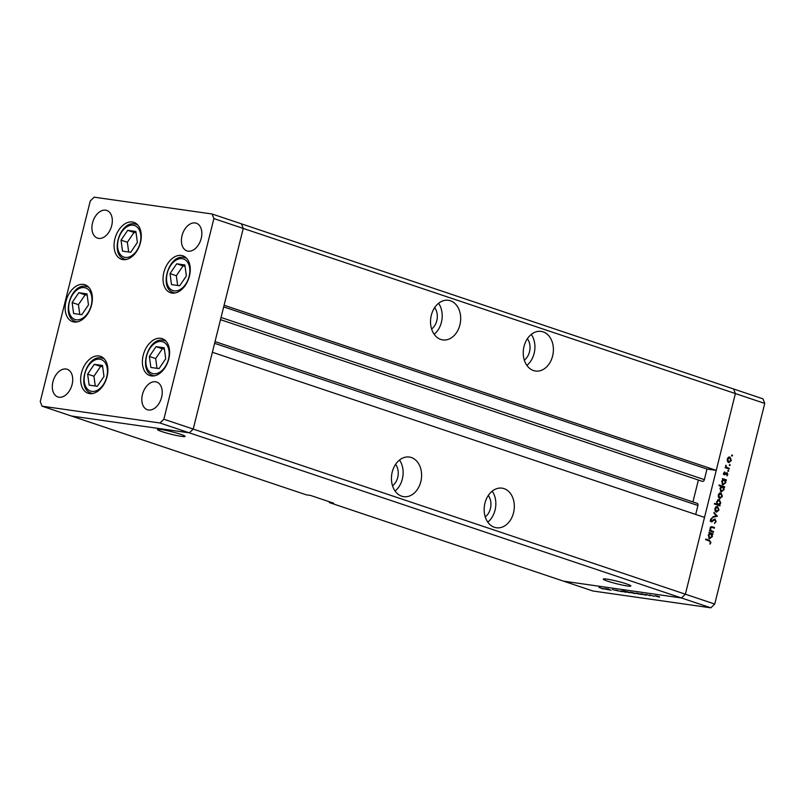 <?xml version="1.0" encoding="UTF-8"?>
<svg xmlns="http://www.w3.org/2000/svg" width="805" height="805" viewBox="0 0 805 805"><rect width="100%" height="100%" fill="white"/><g stroke="black" fill="none" stroke-linecap="round" stroke-linejoin="round"><path stroke-width="1.21" d="M171.958 293.07A19.461 12.8 108.5 0 1 170.459 292.708A19.461 12.8 108.5 0 1 164.17 271.305A19.461 12.8 108.5 0 1 181.336 255.447A19.461 12.8 108.5 0 1 182.846 255.799A19.461 12.8 108.5 0 1 189.135 277.212A19.461 12.8 108.5 0 1 171.958 293.07M151.3 375.915A19.461 12.8 108.5 0 1 149.8 375.563A19.461 12.8 108.5 0 1 143.511 354.16A19.461 12.8 108.5 0 1 160.678 338.301A19.461 12.8 108.5 0 1 162.187 338.653A19.461 12.8 108.5 0 1 168.476 360.056A19.461 12.8 108.5 0 1 151.3 375.915M89.576 393.595A19.461 12.8 108.5 0 1 88.067 393.232A19.461 12.8 108.5 0 1 81.778 371.829A19.461 12.8 108.5 0 1 98.955 355.971A19.461 12.8 108.5 0 1 100.454 356.323A19.461 12.8 108.5 0 1 106.743 377.736A19.461 12.8 108.5 0 1 89.576 393.595M74.07 322A19.461 12.8 108.5 0 1 72.571 321.648A19.461 12.8 108.5 0 1 66.282 300.245A19.461 12.8 108.5 0 1 83.448 284.386A19.461 12.8 108.5 0 1 84.958 284.739A19.461 12.8 108.5 0 1 91.247 306.142A19.461 12.8 108.5 0 1 74.07 322M122.984 259.602A19.461 12.8 108.5 0 1 121.475 259.25A19.461 12.8 108.5 0 1 115.185 237.837A19.461 12.8 108.5 0 1 132.362 221.979A19.461 12.8 108.5 0 1 133.861 222.341A19.461 12.8 108.5 0 1 140.151 243.744A19.461 12.8 108.5 0 1 122.984 259.602M155.546 381.781A14.601 9.6 -71.5 0 0 142.666 393.675A14.601 9.6 -71.5 0 0 147.385 409.725A14.601 9.6 -71.5 0 0 148.502 409.997A14.601 9.6 -71.5 0 0 161.382 398.103A14.601 9.6 -71.5 0 0 156.673 382.043A14.601 9.6 -71.5 0 0 155.546 381.781M98.592 238.391A14.601 9.6 108.5 0 1 97.465 238.119A14.601 9.6 108.5 0 1 92.756 222.069A14.601 9.6 108.5 0 1 105.636 210.175A14.601 9.6 108.5 0 1 106.763 210.437A14.601 9.6 108.5 0 1 111.472 226.497A14.601 9.6 108.5 0 1 98.592 238.391M58.996 397.227A14.601 9.6 108.5 0 1 57.869 396.956A14.601 9.6 108.5 0 1 53.15 380.906A14.601 9.6 108.5 0 1 66.03 369.012A14.601 9.6 108.5 0 1 67.157 369.274A14.601 9.6 108.5 0 1 71.876 385.333A14.601 9.6 108.5 0 1 58.996 397.227M195.142 222.945A14.601 9.6 -71.5 0 0 182.262 234.829A14.601 9.6 -71.5 0 0 186.981 250.888A14.601 9.6 -71.5 0 0 188.108 251.16A14.601 9.6 -71.5 0 0 200.988 239.266A14.601 9.6 -71.5 0 0 196.269 223.206A14.601 9.6 -71.5 0 0 195.142 222.945M213.889 218.578L243.251 228.429L241.45 223.84L762.949 398.827L764.75 403.416L735.388 393.565L733.596 388.976L735.388 393.565L243.251 228.429L224.102 305.236L716.239 470.372L735.388 393.565L685.367 594.201L681.483 597.974L563.55 581.16L329.456 502.612L333.713 503.216L310.539 495.437L306.272 494.834L71.403 416.024L189.336 432.849L193.22 429.075L243.251 228.429L241.45 223.84L212.087 213.999L94.155 197.175L90.271 200.948L40.25 401.584L42.051 406.173L159.984 422.997L163.868 419.224L213.889 218.578L212.087 213.999M764.75 403.416L714.729 604.052L685.367 594.201L681.483 597.974L189.336 432.849L193.22 429.075L685.367 594.201L704.516 517.394L212.369 352.268L193.22 429.075L163.868 419.224M42.051 406.173L71.403 416.024L189.336 432.849L159.984 422.997M392.528 485.787A13.514 10.113 98.1 0 0 397.71 477.466A13.514 10.113 98.1 0 0 395.587 464.374M431.611 329.034A13.514 10.113 98.1 0 0 436.793 320.712A13.514 10.113 98.1 0 0 434.67 307.621M524.327 360.147A13.514 10.113 98.1 0 0 529.499 351.825A13.514 10.113 98.1 0 0 527.376 338.734M485.244 516.901A13.514 10.113 98.1 0 0 490.416 508.569A13.514 10.113 98.1 0 0 488.293 495.478M484.942 503.175A20.004 14.963 98.1 0 0 496.413 527.768A20.004 14.963 98.1 0 0 513.53 512.765A20.004 14.963 98.1 0 0 502.058 488.162A20.004 14.963 98.1 0 0 484.942 503.175M487.79 522.133A20.004 14.963 98.1 0 0 495.055 510.129A20.004 14.963 98.1 0 0 492.207 491.161M392.226 472.062A20.004 14.963 98.1 0 0 403.697 496.665A20.004 14.963 98.1 0 0 420.814 481.652A20.004 14.963 98.1 0 0 409.343 457.049A20.004 14.963 98.1 0 0 392.226 472.062M395.074 491.03A20.004 14.963 98.1 0 0 402.349 479.015A20.004 14.963 98.1 0 0 399.491 460.058M431.309 315.308A20.004 14.963 98.1 0 0 442.78 339.911A20.004 14.963 98.1 0 0 459.897 324.908A20.004 14.963 98.1 0 0 448.425 300.305A20.004 14.963 98.1 0 0 431.309 315.308M434.157 334.276A20.004 14.963 98.1 0 0 441.422 322.272A20.004 14.963 98.1 0 0 438.574 303.304M524.025 346.422A20.004 14.963 98.1 0 0 535.486 371.025A20.004 14.963 98.1 0 0 552.612 356.011A20.004 14.963 98.1 0 0 541.141 331.408A20.004 14.963 98.1 0 0 524.025 346.422M526.873 365.39A20.004 14.963 98.1 0 0 534.138 353.375A20.004 14.963 98.1 0 0 531.29 334.407M180.622 434.287A14.228 1.288 -166 0 0 165.87 430.393A14.228 1.288 -166 0 0 157.468 429.508A14.228 1.288 -166 0 0 161.926 431.621A14.228 1.288 -166 0 0 176.687 435.505A14.228 1.288 -166 0 0 185.09 436.391A14.228 1.288 -166 0 0 180.622 434.287M626.411 583.867A14.228 1.288 -166 0 0 611.659 579.972A14.228 1.288 -166 0 0 603.257 579.087A14.228 1.288 -166 0 0 607.715 581.19A14.228 1.288 -166 0 0 622.476 585.084A14.228 1.288 -166 0 0 630.868 585.97A14.228 1.288 -166 0 0 626.411 583.867M214.603 343.322L697.925 505.49L695.691 514.435M716.239 470.372L707.001 469.053L704.365 479.639A2.023 1.328 -71.5 0 1 702.393 481.37L220.5 319.676M698.388 480.022L692.924 501.938M697.925 505.49A2.023 1.328 -71.5 0 0 697.241 503.387A2.023 1.328 -71.5 0 0 697.08 503.346M329.456 502.612L329.084 501.656M223.689 306.886L707.001 469.053M611.126 590.176L606.729 588.787L611.126 590.176M607.916 588.978L608.489 589.029M618.029 590.9L612.454 589.542L618.129 590.94M621.581 591.665L615.906 590.095L621.581 591.665M621.973 591.343L625.898 592.299L622.003 591.252M621.088 590.89L621.802 590.92M631.221 592.661L635.135 593.617L631.241 592.571M630.335 592.208L631.05 592.239M642.591 594.04L646.254 595.187L640.448 593.979L642.611 593.959M645.147 594.815L644.423 594.815M710.845 607.825L592.913 591.001L563.55 581.16L681.483 597.974L710.845 607.825L714.729 604.052M655.703 596.153L659.617 597.109L655.723 596.062M654.817 595.7L655.461 595.891M654.103 596.304L649.695 594.915L654.103 596.304M646.123 594.392L649.977 595.73L645.962 594.372M637.902 593.386L641.535 594.513L635.729 593.305L637.922 593.305M640.428 594.14L639.703 594.14M628.313 592.49L623.05 590.81L630.456 592.55L628.323 592.43M625.827 591.554L626.501 591.595M605.994 588.827L609.657 589.964L603.851 588.757L606.014 588.747M608.55 589.592L607.825 589.592M603.267 588.978L598.96 587.398L602.583 588.525M603.056 588.686L603.841 588.958M713.542 531.572L713.381 532.226L709.426 530.898L709.587 530.243L710.302 530.485L710.03 528.191L712.526 526.862L714.548 527.537L714.377 528.191L711.6 527.345L710.483 528.462L711.077 530.636L713.542 531.572L712.023 531.773M711.821 526.681L711.308 526.691M712.526 527.567L710.513 527.195M714.88 518.984L716.178 521.61L714.438 523.441L715.615 521.429L715.061 519.688L711.308 521.882L710.503 519.658L711.902 518.018L711.036 519.919L711.449 521.217L715.041 518.984M715.061 519.688L713.592 519.648M711.851 520.594L710.815 521.549L712.234 521.751L711.308 521.882M710.553 521.087L712.274 520.966M717.376 516.196L712.787 517.394L712.968 516.689L716.289 515.874L713.854 513.137L714.035 512.423L717.376 516.196L715.927 516.086L717.356 516.287M716.279 512.061L715.051 510.863L714.91 508.599L716.068 506.788L717.658 506.526L718.996 509.978L716.571 512.131M719.67 498.466L718.442 497.259L718.302 495.005L719.459 493.193L721.049 492.932L722.387 496.373L719.962 498.537M723.041 479.478L722.467 478.573L726.422 479.901L726.261 480.555L725.577 480.323L725.788 482.759L723.031 484.862L721.703 481.37L723.041 479.478M731.614 455.55L732.54 455.68L731.936 456.133L731.634 455.378L732.238 454.916L731.936 456.133M728.626 462.543L727.398 461.346L727.257 459.081L728.414 457.27L730.004 457.009L731.342 460.46L728.917 462.613M729.25 465.018L730.175 465.149L729.572 465.612L729.873 464.394L729.572 465.612M729.3 468.359L729.139 469.023L725.184 467.695L725.929 467.232L725.879 465.179L726.643 467.343L729.3 468.359L727.78 468.56M727.801 470.834L728.726 470.965L728.123 471.428L727.821 470.663L728.424 470.201L728.123 471.428M724.47 474.769L723.765 473.068L724.671 471.891L724.611 474.105L727.086 472.595L727.831 474.548L726.915 475.896L726.935 473.26L725.134 474.729L724.138 474.588M723.765 473.984L725.013 474.044M726.935 473.26L725.778 473.209M721.34 486.421L718.986 485.636L719.147 484.972L724.691 486.834L724.53 487.498L723.846 487.267L724.057 489.702L721.3 491.795L719.972 488.303L721.34 486.421M719.378 504.977L719.952 505.872L714.397 504.011L714.568 503.356L716.873 504.131L716.631 501.686L719.378 499.593L720.717 503.085L719.378 504.977L717.959 504.775L720.113 505.218M709.618 533.302L709.054 532.407L712.999 533.725L712.838 534.389L712.153 534.158L712.365 536.593L709.608 538.686L708.279 535.194L709.618 533.302M710.392 542.389L709.255 540.91L705.653 539.702L705.814 539.038L709.467 540.266L710.936 542.61L709.879 544.16L710.392 542.389M728.968 456.999L729.572 457.612L728.183 457.411M730.839 460.39L731.342 460.46M728.958 461.939L728.213 462.352M729.843 457.673L727.74 459.252L728.787 461.889L730.86 460.299L729.602 457.612M727.237 459.182L727.74 459.252M726.643 467.343L725.929 467.232M725.637 465.602L726.211 465.682M725.225 467.142L727.881 468.158M724.158 472.344L724.903 472.454M723.745 473.159L724.248 473.229M727.328 474.477L727.831 474.548M725.869 473.109L726.764 473.239M725.214 473.893L725.909 473.984M724.49 473.783L723.715 474.527M722.407 478.824L726.422 479.901M725.003 479.7L725.577 480.323M725.275 482.688L725.788 482.759M723.373 484.248L722.638 484.67M722.005 484.057L723.423 484.258L725.305 482.577L724.289 479.891L722.186 481.521L723.202 484.208L722.206 484.057M724.289 479.891L722.628 479.629M721.683 481.45L722.186 481.521M719.086 485.234L724.691 486.834M723.272 486.633L723.142 487.166M723.101 487.156L723.846 487.267M723.544 489.631L724.057 489.702M721.642 491.191L720.908 491.614M720.274 490.99L721.693 491.191L723.574 489.51L722.558 486.834L720.455 488.464L721.471 491.141L720.475 491M722.558 486.834L720.898 486.572M719.952 488.394L720.455 488.464M720.012 492.912L720.616 493.525L719.227 493.324M721.884 496.303L722.387 496.373M720.002 497.852L719.257 498.275M720.888 493.586L718.785 495.166L719.831 497.812L721.904 496.212L720.646 493.535M718.281 495.095L718.785 495.166M714.498 503.608L716.873 504.131M718.352 499.573L718.946 500.187M720.213 503.014L720.717 503.085M716.178 504.031L717.195 504.423M716.611 501.797L718.13 504.554L720.234 502.924L719.217 500.247L717.567 499.986M719.217 500.247L717.114 501.867M716.621 506.516L717.225 507.13M718.493 509.907L718.996 509.978M716.611 511.457L715.876 511.869M715.253 511.235L716.44 511.406L718.513 509.817L717.497 507.19L715.836 506.929M717.497 507.19L715.393 508.77L716.681 511.467L715.263 511.256M714.89 508.7L715.393 508.77M715.927 516.086L712.938 516.81M715.585 521.529L716.178 521.61M713.763 519.497L714.84 519.648M711.087 518.581L712.083 518.722M710.463 519.829L711.036 519.919M709.557 530.374L710.302 530.485M711.238 526.701L714.548 527.537M709.98 528.392L710.483 528.462M709.597 530.384L711.077 530.636M709.658 530.435L712.123 531.37M708.984 532.658L712.999 533.725M711.58 533.524L711.449 534.057M711.409 534.047L712.153 534.158M711.851 536.522L712.365 536.593M709.95 538.082L709.215 538.505M710.875 533.725L708.762 535.355L710.01 538.082L708.581 537.881L709.779 538.032L711.882 536.402L710.875 533.725L709.205 533.463M708.259 535.285L708.762 535.355M705.754 539.29L709.416 540.96M710.352 542.52L710.936 542.61M659.134 596.948L656.015 595.901L659.043 596.555M643.93 594.774L640.81 593.728L643.859 594.382M639.21 594.1L636.091 593.054L639.14 593.708M634.652 593.456L631.533 592.4L634.561 593.064M627.055 592.067L630.094 592.802L626.994 591.675M625.404 592.128L622.285 591.081L625.314 591.745M607.332 589.552L604.213 588.505L607.262 589.159M165.709 358.789L164.22 347.8L156.049 346.633L149.368 356.464L150.857 367.452L159.028 368.62L165.709 358.789M164.381 349.038L162.348 348.756L155.667 358.577L156.995 368.328M155.667 358.577L149.368 356.464M162.348 348.756L156.049 346.633M186.368 275.944L184.878 264.956L176.708 263.788L170.026 273.609L171.515 284.598L179.686 285.765L186.368 275.944M185.039 266.193L183.007 265.902L176.325 275.723L177.653 285.473M176.325 275.723L170.026 273.609M183.007 265.902L176.708 263.788M137.383 242.476L135.894 231.488L127.723 230.321L121.042 240.142L122.531 251.13L130.702 252.297L137.383 242.476M136.065 232.726L134.032 232.434L127.351 242.255L128.669 252.005M127.351 242.255L121.042 240.142M134.032 232.434L127.723 230.321M88.48 304.874L86.99 293.885L78.82 292.718L72.138 302.549L73.627 313.537L81.798 314.705L88.48 304.874M87.151 295.123L85.119 294.841L78.437 304.662L79.765 314.413M78.437 304.662L72.138 302.549M85.119 294.841L78.82 292.718M103.976 376.468L102.487 365.48L94.316 364.313L87.634 374.134L89.124 385.122L97.294 386.289L103.976 376.468M102.658 366.718L100.625 366.426L93.944 376.247L95.262 385.998M93.944 376.247L87.634 374.134M100.625 366.426L94.316 364.313M221.043 317.472L704.365 479.639M726.553 467.715L727.972 467.916M712.556 520.694L713.27 520.795M710.694 530.887L712.113 531.089M708.048 540.064L709.467 540.266M153.524 373.721A16.653 10.948 -71.5 0 0 168.476 359.191A16.653 10.948 -71.5 0 0 161.553 341.531A16.653 10.948 -71.5 0 0 146.601 356.062A16.653 10.948 -71.5 0 0 153.524 373.721M163.204 340.274A18.384 12.085 108.5 0 1 164.623 340.616A18.384 12.085 108.5 0 1 166.041 341.25M154.439 375.814A18.384 12.085 108.5 0 1 154.349 375.804A18.384 12.085 108.5 0 1 152.93 375.472L154.127 375.875M174.182 290.867A16.653 10.948 -71.5 0 0 189.135 276.336A16.653 10.948 -71.5 0 0 182.202 258.687A16.653 10.948 -71.5 0 0 167.249 273.217A16.653 10.948 -71.5 0 0 174.182 290.867M183.862 257.429A18.384 12.085 108.5 0 1 185.281 257.761A18.384 12.085 108.5 0 1 186.7 258.395M175.098 292.97A18.384 12.085 108.5 0 1 174.997 292.96A18.384 12.085 108.5 0 1 173.578 292.618L174.786 293.02M125.208 257.399A16.653 10.948 -71.5 0 0 140.161 242.869A16.653 10.948 -71.5 0 0 133.228 225.219A16.653 10.948 -71.5 0 0 118.275 239.749A16.653 10.948 -71.5 0 0 125.208 257.399M134.878 223.961A18.384 12.085 108.5 0 1 136.297 224.293A18.384 12.085 108.5 0 1 137.715 224.927M126.123 259.502A18.384 12.085 108.5 0 1 126.023 259.492A18.384 12.085 108.5 0 1 124.604 259.15L125.811 259.562M76.294 319.806A16.653 10.948 -71.5 0 0 91.247 305.276A16.653 10.948 -71.5 0 0 84.314 287.616A16.653 10.948 -71.5 0 0 69.361 302.147A16.653 10.948 -71.5 0 0 76.294 319.806M85.974 286.359A18.384 12.085 108.5 0 1 87.393 286.701A18.384 12.085 108.5 0 1 88.812 287.335M77.21 321.899A18.384 12.085 108.5 0 1 77.109 321.889A18.384 12.085 108.5 0 1 75.69 321.557L76.898 321.96M91.8 391.391A16.653 10.948 -71.5 0 0 106.753 376.861A16.653 10.948 -71.5 0 0 99.82 359.211A16.653 10.948 -71.5 0 0 84.867 373.741A16.653 10.948 -71.5 0 0 91.8 391.391M101.47 357.953A18.384 12.085 108.5 0 1 102.889 358.285A18.384 12.085 108.5 0 1 104.308 358.919M92.716 393.494A18.384 12.085 108.5 0 1 92.615 393.484A18.384 12.085 108.5 0 1 91.196 393.142L92.404 393.554M215.036 341.592L697.241 503.387M724.691 474.125L723.272 473.924M726.845 473.239L725.426 473.038M714.941 519.658L713.522 519.456M711.56 521.248L710.141 521.036M711.731 527.356L710.312 527.154M165.83 341.018L163.033 340.233C147.899 337.235 137.937 371.246 152.93 375.472M186.488 258.163L183.691 257.389C168.557 254.38 158.595 288.401 173.578 292.618M137.504 224.696L134.707 223.921C119.573 220.912 109.621 254.933 124.604 259.15M88.6 287.103L85.803 286.318C70.659 283.32 60.707 317.331 75.69 321.557M104.097 358.688L101.299 357.913C86.165 354.904 76.213 388.926 91.196 393.142"/></g></svg>
